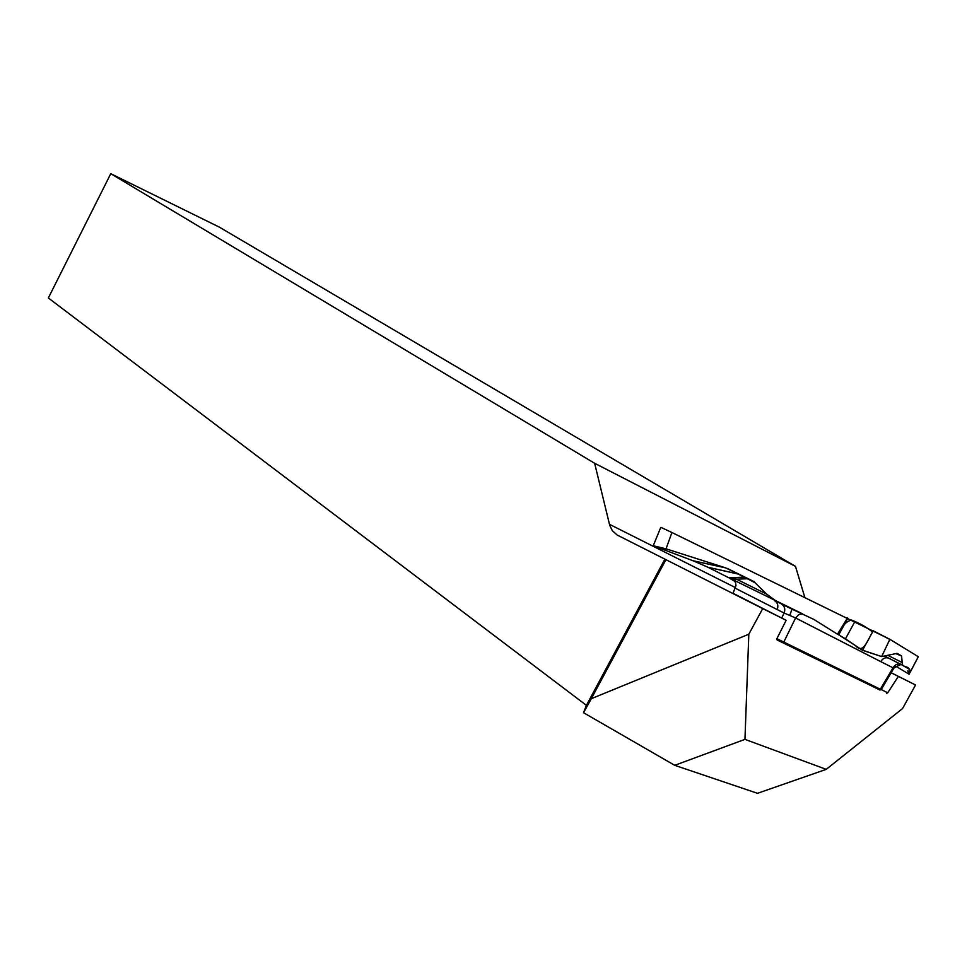 <?xml version="1.0" encoding="UTF-8"?>
<svg xmlns="http://www.w3.org/2000/svg" width="967" height="967" viewBox="0 0 967 967"><rect width="100%" height="100%" fill="white"/><g stroke="black" fill="none" stroke-linecap="round" stroke-linejoin="round"><path stroke-width="1.45" d="M804.762 597.207L795.49 566.384L219.304 227.112L110.77 173.685L48.35 297.981L586.413 705.354L583.536 712.715L674.724 765.32L757.499 793.315L826.229 769.357L744.953 739.368L748.821 634.219L762.721 608.594L786.159 620.306L776.852 638.703L777.093 639.961L880.03 690.039M826.229 769.357L902.549 708.557L915.544 684.999L898.343 676.404L887.706 692.831L886.558 693.351M744.953 739.368L674.724 765.32M786.159 620.306L733.046 593.279L735.996 585.506L735.464 582.472L733.627 580.055L802.61 613.852L798.718 614.601L795.587 617.961L784.128 613.03C785.555 609.017 784.551 605.934 781.094 603.746M891.139 672.778L898.343 676.404M891.175 672.718L915.544 684.999M762.721 608.594L617.611 535.247M795.49 566.384L594.645 463.29L609.718 525.311L612.304 530.653L617.127 534.993M748.821 634.219L591.308 698.682L583.536 712.715M665.9 559.736L591.308 698.682M664.921 559.119L586.413 705.354M110.77 173.685L594.645 463.29M881.227 689.544L887.706 692.831M896.639 653.402L901.57 655.989L895.768 653.595M901.57 655.989L902.453 665.127L888.733 658.189L902.682 665.32M672.162 532.624L889.906 639.332L918.299 656.714L910.491 671.69L907.783 670.941L909.089 674.241L918.179 656.944M879.269 689.676L777.069 639.84M733.361 577.613L744.239 577.118L746.476 578.798L735.44 579.209L728.671 577.686L733.361 577.613L766.589 594.101L777.142 601.776L774.216 600.398C777.625 602.562 778.628 605.62 777.214 609.573L735.271 588.214M733.627 580.055L734.207 580.998L729.674 578.302M666.033 548.833L725.625 567.859L693.315 560.872L653.378 545.763L666.033 548.833L671.872 532.636M727.184 568.415L755.058 582.726L738.147 574.047L708.001 567.291L737.833 573.89L725.625 567.859M752.93 581.058L727.607 568.596M753.873 581.59L766.589 594.101M789.701 615.532L792.021 609.186L777.142 601.776M790.607 608.461L813.96 619.484L837.495 634.219L847.455 617.986M755.058 582.726L753.994 581.348M795.889 610.503L794.185 609.778M884.43 656.001L888.733 658.189C885.591 657.052 882.907 658.201 880.707 661.609L795.587 617.961L783.802 642.076L881.179 689.64M881.699 656.46L889.797 639.453L873.237 630.786L862.576 650.211L881.674 656.581M854.852 621.648L845.448 638.861L862.455 650.295L881.699 656.581L897.074 653.366L901.437 655.856M904.52 666.239L907.916 667.52M902.646 665.32L909.548 669.394L908.134 667.653M909.548 669.394L910.491 671.69M845.448 638.861L838.715 634.872C841.798 626.205 846.089 621.273 851.576 620.04C860.147 623.51 867.133 627.51 872.548 632.043C867.484 640.529 863.108 654.562 855.529 645.642L838.715 634.872L847.829 618.179M881.699 656.581L862.576 650.211M873.237 630.786L889.906 639.344M837.495 634.219L838.715 634.872M776.876 638.655L783.802 642.076L782.617 642.608M708.001 567.291L728.671 577.686M693.315 560.872L707.699 567.145M660.751 527.438L653.305 545.581M660.92 527.366L672.15 532.612M893.943 668.004L893.012 667.798C895.2 664.402 897.859 663.277 901.002 664.414M879.91 690.063L881.191 689.604M609.452 524.307L735.512 587.658M781.687 618.034L784.128 613.03L777.214 609.573M887.803 655.288L901.57 662.25M879.172 689.713L880.345 689.217L893.012 667.798L880.707 661.609M666.227 549.038L653.378 545.763M693.001 560.739L725.105 567.689M895.635 666.094L909.089 674.241L895.635 666.094M909.572 669.43L901.873 664.897M734.715 581.288L735.597 582.799M893.846 668.209L881.13 689.713M901.921 664.945L902.598 665.308C903.13 663.435 900.229 664.377 893.871 668.124"/></g></svg>
